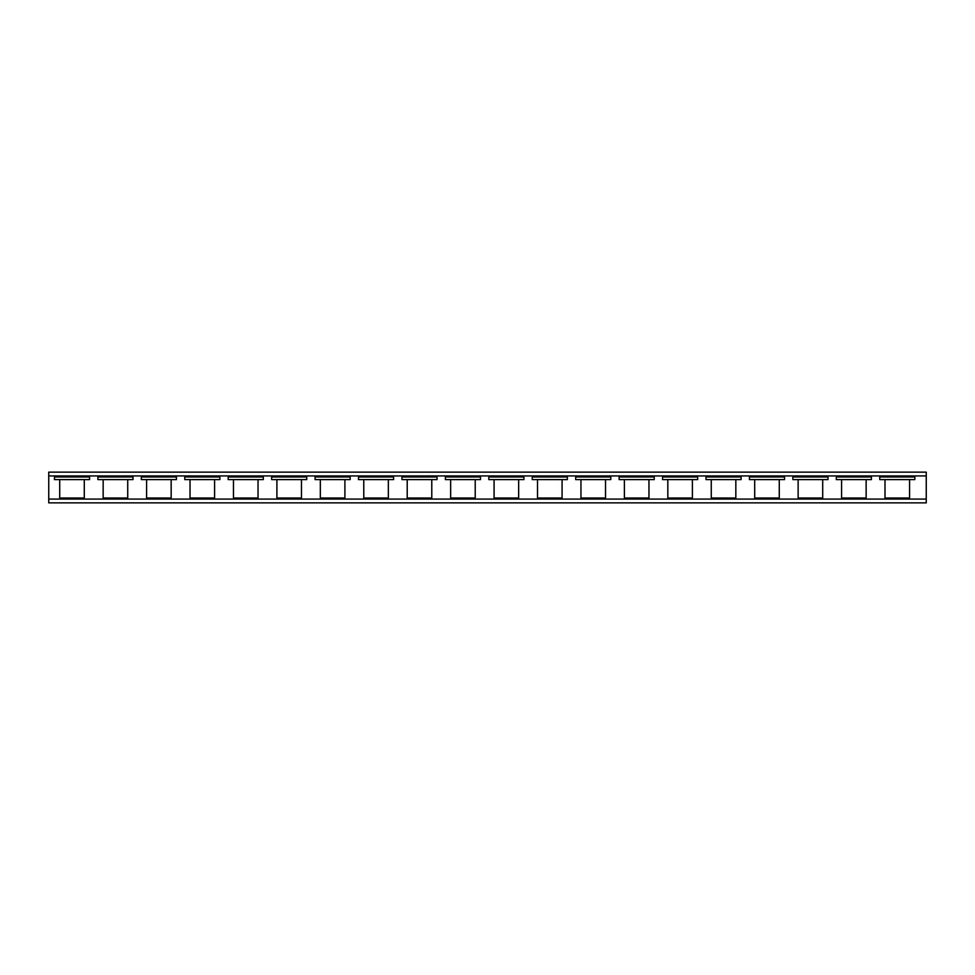 <?xml version="1.0" encoding="UTF-8"?>
<svg xmlns="http://www.w3.org/2000/svg" width="975" height="975" viewBox="0 0 975 975"><rect width="100%" height="100%" fill="white"/><g stroke="black" fill="none" stroke-linecap="round" stroke-linejoin="round"><path stroke-width="1.46" d="M112.198 476.97L112.198 476.092L118.682 476.092L118.682 476.97M115.44 479.602L132.99 479.602L132.99 476.97L97.89 476.97L97.89 479.602L115.44 479.602M103.155 479.602L103.155 498.03L127.725 498.03L127.725 479.602M112.198 498.03L112.198 498.908L118.682 498.908L118.682 498.03M199.071 476.97L199.071 476.092L205.554 476.092L205.554 476.97M202.312 479.602L219.863 479.602L219.863 476.97L184.762 476.97L184.762 479.602L202.312 479.602M190.027 479.602L190.027 498.03L214.598 498.03L214.598 479.602M199.071 498.03L199.071 498.908L205.554 498.908L205.554 498.03M285.943 476.97L285.943 476.092L292.427 476.092L292.427 476.97M289.185 479.602L306.735 479.602L306.735 476.97L271.635 476.97L271.635 479.602L289.185 479.602M276.9 479.602L276.9 498.03L301.47 498.03L301.47 479.602M285.943 498.03L285.943 498.908L292.427 498.908L292.427 498.03M372.816 476.97L372.816 476.092L379.299 476.092L379.299 476.97M376.058 479.602L393.607 479.602L393.607 476.97L358.508 476.97L358.508 479.602L376.058 479.602M363.773 479.602L363.773 498.03L388.342 498.03L388.342 479.602M372.816 498.03L372.816 498.908L379.299 498.908L379.299 498.03M459.688 476.97L459.688 476.092L466.172 476.092L466.172 476.97M462.93 479.602L480.48 479.602L480.48 476.97L445.38 476.97L445.38 479.602L462.93 479.602M450.645 479.602L450.645 498.03L475.215 498.03L475.215 479.602M459.688 498.03L459.688 498.908L466.172 498.908L466.172 498.03M546.561 476.97L546.561 476.092L553.044 476.092L553.044 476.97M549.803 479.602L567.352 479.602L567.352 476.97L532.253 476.97L532.253 479.602L549.803 479.602M537.518 479.602L537.518 498.03L562.087 498.03L562.087 479.602M546.561 498.03L546.561 498.908L553.044 498.908L553.044 498.03M633.433 476.97L633.433 476.092L639.917 476.092L639.917 476.97M636.675 479.602L654.225 479.602L654.225 476.97L619.125 476.97L619.125 479.602L636.675 479.602M624.39 479.602L624.39 498.03L648.96 498.03L648.96 479.602M633.433 498.03L633.433 498.908L639.917 498.908L639.917 498.03M720.306 476.97L720.306 476.092L726.789 476.092L726.789 476.97M723.547 479.602L741.098 479.602L741.098 476.97L705.997 476.97L705.997 479.602L723.547 479.602M711.263 479.602L711.263 498.03L735.832 498.03L735.832 479.602M720.306 498.03L720.306 498.908L726.789 498.908L726.789 498.03M807.178 476.97L807.178 476.092L813.662 476.092L813.662 476.97M810.42 479.602L827.97 479.602L827.97 476.97L792.87 476.97L792.87 479.602L810.42 479.602M798.135 479.602L798.135 498.03L822.705 498.03L822.705 479.602M807.178 498.03L807.178 498.908L813.662 498.908L813.662 498.03M894.051 476.97L894.051 476.092L900.534 476.092L900.534 476.97M897.293 479.602L914.842 479.602L914.842 476.97L879.743 476.97L879.743 479.602L897.293 479.602M885.007 479.602L885.007 498.03L909.578 498.03L909.578 479.602M894.051 498.03L894.051 498.908L900.534 498.908L900.534 498.03M850.614 476.97L850.614 476.092L857.098 476.092L857.098 476.97M853.856 479.602L871.406 479.602L871.406 476.97L836.306 476.97L836.306 479.602L853.856 479.602M841.571 479.602L841.571 498.03L866.141 498.03L866.141 479.602M850.614 498.03L850.614 498.908L857.098 498.908L857.098 498.03M763.742 476.97L763.742 476.092L770.226 476.092L770.226 476.97M766.984 479.602L784.534 479.602L784.534 476.97L749.434 476.97L749.434 479.602L766.984 479.602M754.699 479.602L754.699 498.03L779.269 498.03L779.269 479.602M763.742 498.03L763.742 498.908L770.226 498.908L770.226 498.03M676.869 476.97L676.869 476.092L683.353 476.092L683.353 476.97M680.111 479.602L697.661 479.602L697.661 476.97L662.561 476.97L662.561 479.602L680.111 479.602M667.826 479.602L667.826 498.03L692.396 498.03L692.396 479.602M676.869 498.03L676.869 498.908L683.353 498.908L683.353 498.03M589.997 476.97L589.997 476.092L596.481 476.092L596.481 476.97M593.239 479.602L610.789 479.602L610.789 476.97L575.689 476.97L575.689 479.602L593.239 479.602M580.954 479.602L580.954 498.03L605.524 498.03L605.524 479.602M589.997 498.03L589.997 498.908L596.481 498.908L596.481 498.03M503.124 476.97L503.124 476.092L509.608 476.092L509.608 476.97M506.366 479.602L523.916 479.602L523.916 476.97L488.816 476.97L488.816 479.602L506.366 479.602M494.081 479.602L494.081 498.03L518.651 498.03L518.651 479.602M503.124 498.03L503.124 498.908L509.608 498.908L509.608 498.03M416.252 476.97L416.252 476.092L422.736 476.092L422.736 476.97M419.494 479.602L437.044 479.602L437.044 476.97L401.944 476.97L401.944 479.602L419.494 479.602M407.209 479.602L407.209 498.03L431.779 498.03L431.779 479.602M416.252 498.03L416.252 498.908L422.736 498.908L422.736 498.03M329.379 476.97L329.379 476.092L335.863 476.092L335.863 476.97M332.621 479.602L350.171 479.602L350.171 476.97L315.071 476.97L315.071 479.602L332.621 479.602M320.336 479.602L320.336 498.03L344.906 498.03L344.906 479.602M329.379 498.03L329.379 498.908L335.863 498.908L335.863 498.03M242.507 476.97L242.507 476.092L248.991 476.092L248.991 476.97M245.749 479.602L263.299 479.602L263.299 476.97L228.199 476.97L228.199 479.602L245.749 479.602M233.464 479.602L233.464 498.03L258.034 498.03L258.034 479.602M242.507 498.03L242.507 498.908L248.991 498.908L248.991 498.03M155.634 476.97L155.634 476.092L162.118 476.092L162.118 476.97M158.876 479.602L176.426 479.602L176.426 476.97L141.326 476.97L141.326 479.602L158.876 479.602M146.591 479.602L146.591 498.03L171.161 498.03L171.161 479.602M155.634 498.03L155.634 498.908L162.118 498.908L162.118 498.03M68.762 476.97L68.762 476.092L75.246 476.092L75.246 476.97M72.004 479.602L89.554 479.602L89.554 476.97L54.454 476.97L54.454 479.602L72.004 479.602M59.719 479.602L59.719 498.03L84.289 498.03L84.289 479.602M68.762 498.03L68.762 498.908L75.246 498.908L75.246 498.03M926.25 499.078L926.25 502.856L48.75 502.856L48.75 499.078L926.25 499.078L926.25 472.253M48.75 472.253L48.75 475.922L926.25 475.922M48.75 499.785L48.75 502.149M48.75 499.078L48.75 475.922M48.75 472.144L926.25 472.144"/></g></svg>
